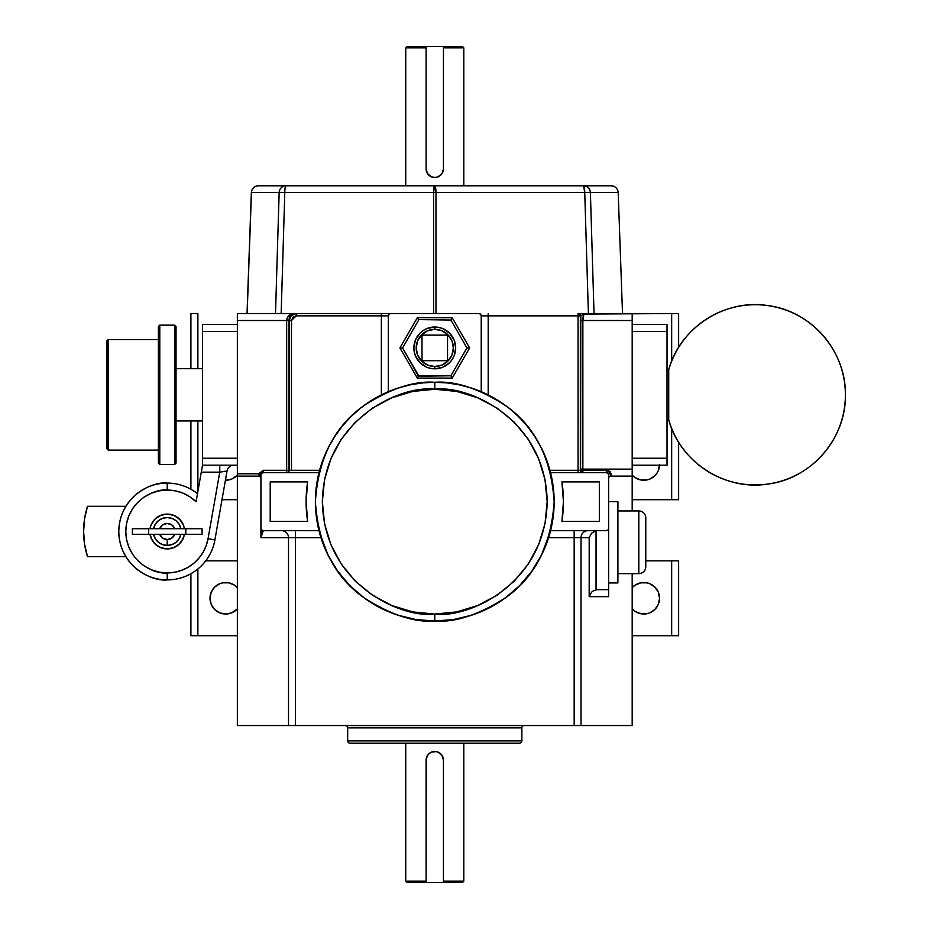 <?xml version="1.0" encoding="UTF-8"?>
<svg xmlns="http://www.w3.org/2000/svg" width="929" height="929" viewBox="0 0 929 929"><rect width="100%" height="100%" fill="white"/><g stroke="black" fill="none" stroke-linecap="round" stroke-linejoin="round"><path stroke-width="1.39" d="M668.729 369.742L667.022 369.742L668.729 369.742L668.729 419.908L668.729 369.742A90.113 90.113 0 0 1 845.39 394.825C846.284 351.267 811.203 310.843 767.946 305.606C724.934 298.592 679.993 327.647 668.729 369.742M667.022 419.908L668.729 419.908C679.993 462.003 724.934 491.058 767.946 484.044C811.203 478.807 846.284 438.383 845.39 394.825A90.113 90.113 0 0 1 668.729 419.908L667.022 419.908M87.489 556.68L125.879 556.68L87.489 556.68A83.61 83.61 0 0 1 87.489 506.305L125.879 506.305L87.489 506.305L84.585 518.754L83.61 531.493L84.585 544.231L87.489 556.68L84.585 544.231M521.866 740.877L347.678 740.877A2.322 2.322 0 0 0 350.001 743.2L519.543 743.2A2.322 2.322 0 0 0 521.866 740.877L521.866 727.871A2.322 2.322 0 0 1 524.188 725.549A2.322 2.322 0 0 0 521.866 727.871L347.678 727.871L347.678 740.877L521.866 740.877A2.322 2.322 0 0 1 519.543 743.2L350.001 743.2A2.322 2.322 0 0 1 347.678 740.877L347.678 727.871A2.322 2.322 0 0 0 345.356 725.549A2.322 2.322 0 0 1 347.678 727.871L521.866 727.871L521.866 740.877M434.772 366.49L434.772 368.813A20.902 20.902 0 0 1 413.869 347.911A20.902 20.902 0 0 1 434.772 327.008L434.772 329.33A18.58 18.58 0 0 1 453.352 347.911A18.58 18.58 0 0 1 434.772 366.49L441.879 365.074L447.906 361.044L451.935 355.017L453.352 347.911L451.935 340.804L447.906 334.777L441.879 330.747L434.772 329.33L427.665 330.747L421.638 334.777L417.609 340.804L416.192 347.911L417.609 355.017L421.638 361.044L427.665 365.074L434.772 366.49A18.58 18.58 0 0 1 416.192 347.911A18.58 18.58 0 0 1 434.772 329.33L434.772 327.008L438.848 327.414L442.773 328.599L449.555 333.128L454.084 339.909L455.674 347.911L454.084 355.912L452.156 359.523L449.555 362.693L442.773 367.222L434.772 368.813L430.696 368.407L426.771 367.222L419.989 362.693L415.46 355.912L414.276 351.986L413.869 347.911L415.46 339.909L419.989 333.128L423.159 330.527L426.771 328.599L434.772 327.008A20.902 20.902 0 0 1 455.674 347.911A20.902 20.902 0 0 1 434.772 368.813L434.772 366.49M319.019 530.831L328.042 555.124L337.784 571.254L349.943 585.653L364.226 597.962L380.263 607.868L397.658 615.126L415.983 619.55L434.772 621.036C455.524 622.627 479.399 614.673 506.398 597.161C535.371 576.433 551.292 544.591 554.148 501.66C551.292 458.729 535.371 426.887 506.398 406.159C479.399 388.647 455.524 380.693 434.772 382.283L434.772 389.251C467.647 384.734 545.648 418.456 547.181 501.66C545.648 584.864 467.647 618.586 434.772 614.069L434.772 621.036A119.376 119.376 0 0 1 315.395 501.66A119.376 119.376 0 0 1 434.772 382.283A119.376 119.376 0 0 1 554.148 501.66A119.376 119.376 0 0 1 434.772 621.036L453.561 619.55L471.886 615.126L489.281 607.868L505.318 597.962L519.601 585.653L531.76 571.254L541.502 555.124L550.525 530.831M221.183 471.932L227.059 470.957A6.967 6.967 0 0 1 233.911 465.197A6.967 6.967 0 0 0 227.059 470.957L214.901 539.9L227.059 470.957L219.767 472.164L208.038 538.692A41.445 41.445 0 0 1 167.22 572.938L167.22 579.905A48.413 48.413 0 0 0 214.901 539.9L208.038 538.692L206.168 545.671L203.114 552.221L198.969 558.132L193.859 563.241L187.948 567.387L181.399 570.441L174.42 572.31L167.22 572.938C155.097 574.61 126.344 562.173 125.775 531.493C126.344 500.812 155.097 488.387 167.22 490.047L167.22 483.08C153.064 481.129 119.469 495.656 118.807 531.493C119.469 567.329 153.064 581.856 167.22 579.905L167.22 572.938L159.138 572.136L151.357 569.779L144.192 565.958L137.91 560.802L132.754 554.52L128.934 547.355L126.576 539.575L125.775 531.493L126.576 523.41L128.934 515.63L132.754 508.465L137.91 502.183L144.192 497.027L151.357 493.206L159.138 490.849L167.22 490.047L175.151 490.814L182.792 493.078L189.853 496.771L196.077 501.741L201.291 472.164L219.767 472.164L208.038 538.692L214.901 539.9A48.413 48.413 0 0 1 167.22 579.905A48.413 48.413 0 0 1 118.807 531.493A48.413 48.413 0 0 1 197.494 493.717A48.413 48.413 0 0 0 167.22 483.08L167.22 490.047A41.445 41.445 0 0 1 196.077 501.741L196.333 500.29M594.037 313.537L590.391 192.524L433.564 192.524A6.967 1.208 -90 0 1 434.772 185.8A6.967 1.208 90 0 1 435.98 192.524L435.98 313.537L435.98 192.524L434.772 185.8L583.54 185.8L584.747 192.524A6.967 1.208 -90 0 0 583.54 185.8A6.967 6.863 90 0 1 590.391 192.524C589.88 188.424 587.592 186.183 583.54 185.8L611.224 185.8C615.346 186.183 617.669 188.413 618.191 192.524L622.511 313.537L618.191 192.524A6.967 6.967 0 0 0 611.224 185.8L258.32 185.8A6.967 6.863 90 0 0 251.457 192.524L279.153 192.524L275.507 313.537L281.15 313.537L284.797 192.524L433.564 192.524L433.564 313.537L433.564 192.524L584.747 192.524L588.394 313.537L594.037 313.537L590.391 192.524L618.087 192.524A6.967 6.863 -90 0 0 611.224 185.8A6.967 6.863 90 0 1 618.087 192.524L584.747 192.524L588.394 313.537M645.783 566.69A6.967 6.967 0 0 1 638.815 573.657L617.913 573.657L638.815 573.657L638.815 510.95L638.815 573.657A6.967 6.967 0 0 0 645.783 566.69L645.783 517.917A6.967 6.967 0 0 0 638.815 510.95L617.913 510.95L638.815 510.95A6.967 6.967 0 0 1 645.783 517.917M427.561 755.323L428.629 754.011L426.748 756.833L426.086 760.154L427.561 755.312A8.686 8.686 0 0 0 426.086 760.154L426.086 882.55L443.458 882.55L443.458 881.156L443.458 882.55L462.41 882.55L463.803 881.156L443.458 881.156L463.803 881.156L462.41 882.55L407.134 882.55L405.741 881.156L426.086 881.156L426.26 758.436L427.561 755.312L429.941 752.931L433.065 751.642L436.467 751.631L439.603 752.931L441.995 755.323L443.458 760.154A8.686 8.686 0 0 0 436.467 751.631L439.603 752.931L441.995 755.323L443.458 760.154L443.458 881.156L443.458 760.154L441.995 755.323L437.907 752.06M426.086 47.843L426.086 46.45L407.134 46.45L405.741 47.843L426.086 47.843L405.741 47.843L407.134 46.45L426.086 46.45L426.086 168.846L426.086 47.843M437.873 176.963L441.995 173.677L443.458 168.846L443.458 47.843L463.803 47.843L463.803 185.8L463.803 47.843L462.41 46.45L463.803 47.843L443.458 47.843L443.458 168.846L442.796 172.179L440.915 174.989L438.105 176.87L434.772 177.532L431.439 176.87L428.629 174.989L426.748 172.179L426.086 168.846L427.549 173.677L431.52 176.905M108.228 339.549L106.835 340.943L106.835 448.707L108.228 450.101L108.228 339.549L108.228 450.101L158.394 450.101L108.228 450.101L106.835 448.707L106.835 340.943L108.228 339.549L158.394 339.549L108.228 339.549M159.788 325.15L158.394 326.543L158.394 463.106L159.788 464.5L159.788 325.15L159.788 464.5L174.652 464.5L176.045 463.106L176.045 326.543L174.652 325.15L174.652 464.5L174.652 325.15L159.788 325.15L174.652 325.15L176.045 326.543L176.045 368.697L202.522 368.697L176.045 368.697L176.045 420.953L202.522 420.953L176.045 420.953L176.045 463.106L174.652 464.5L159.788 464.5L158.394 463.106L158.394 326.543L159.788 325.15M608.623 582.947L617.913 582.947L617.913 501.66L608.623 501.66L617.913 501.66L617.913 582.947L608.623 582.947M659.532 465.197A15.747 15.747 0 0 1 632.184 475.137L635.053 477.587L640.72 479.945L646.874 479.945L649.824 479.05L654.933 475.636L656.884 473.244L658.347 470.527L659.544 464.5M640.72 582.831L643.797 582.529A15.747 15.747 0 0 1 659.544 598.276A15.747 15.747 0 0 1 632.184 608.913L635.053 611.363L640.72 613.721L646.874 613.721L649.824 612.826L654.933 609.412L656.884 607.02L658.347 604.303L659.544 598.276L658.347 592.249L656.884 589.532L654.933 587.14L649.824 583.726L646.874 582.831L640.72 582.831L635.053 585.189L632.184 587.639A15.747 15.747 0 0 1 643.797 582.529L646.874 582.831M222.67 613.721L219.72 612.826L225.747 614.023L231.774 612.826L225.747 614.023A15.747 15.747 0 0 1 210 598.276A15.747 15.747 0 0 1 225.747 582.529L228.824 582.831L222.67 582.831L225.747 582.529A15.747 15.747 0 0 1 237.359 587.639L234.491 585.189L228.824 582.831M225.747 480.247A15.747 15.747 0 0 1 225.422 480.247L231.774 479.05L237.359 475.137A15.747 15.747 0 0 1 225.747 480.247M405.741 47.843L405.741 185.8L405.741 47.843M431.428 752.13A8.686 8.686 0 0 0 429.941 752.931L428.629 754.011L431.439 752.13L436.467 751.631M405.741 743.2L405.741 881.156L405.741 743.2M463.803 881.156L463.803 743.2L463.803 881.156M481.373 391.759L481.222 315.86L480.537 314.223L478.899 313.537L390.644 313.537L389.007 314.223L388.322 315.86L388.322 391.69L399.528 387.602L411.071 384.664L422.869 382.876L434.772 382.283L446.675 382.876L458.473 384.664L470.016 387.602L481.222 391.69L481.222 315.86L578.059 315.86L578.059 470.306L549.956 470.306L546.031 458.392L540.875 446.954L534.547 436.119L527.115 426.016L518.672 416.738L509.301 408.4L499.094 401.096L481.373 391.759M550.514 472.443L549.956 470.306L578.059 470.306L578.059 472.629L578.059 470.306L580.346 470.306L580.346 315.86L580.59 470.306L580.799 315.86A2.322 2.288 -90 0 0 578.512 313.537L671.667 313.537L671.667 361.218L671.667 313.537L678.634 313.537L583.876 314.072L582.866 320.505L582.866 469.145L632.184 469.145L632.184 313.537L632.184 320.505L582.866 320.505L632.184 320.505L632.184 469.145L582.866 469.145L582.878 470.016L606.3 470.016L610.167 471.572M177.845 534.28L174.757 534.28A8.036 8.036 0 0 1 167.22 539.528L167.22 545.428A13.935 13.935 0 0 0 180.876 534.28L177.845 534.28M150.788 525.721A17.419 17.419 0 0 0 150.777 525.744L150.022 528.706A17.419 17.419 0 0 1 167.22 514.074A17.419 17.419 0 0 0 167.22 514.074A17.419 17.419 0 0 1 184.418 528.706L183.663 525.733A17.419 17.419 0 0 0 183.652 525.721M183.663 525.733L182.398 522.946A17.419 17.419 0 0 0 182.386 522.934M182.398 522.946L180.656 520.414A17.419 17.419 0 0 0 180.656 520.403L176.011 516.454A17.419 17.419 0 0 0 175.999 516.443L173.235 515.142A17.419 17.419 0 0 0 173.224 515.142M173.235 515.142L170.274 514.341A17.419 17.419 0 0 0 170.262 514.341M184.418 534.28A17.419 17.419 0 0 1 167.22 548.911L173.235 547.843L178.507 544.754L182.398 540.051L184.36 534.605M150.022 534.28L152.042 540.051L155.933 544.754L161.205 547.843L167.22 548.911A17.419 17.419 0 0 1 150.022 534.28L150.08 534.605M180.876 534.28L179.146 538.704L176.034 542.292L171.9 544.615L167.22 545.428L162.54 544.615L158.406 542.292L155.294 538.704L153.564 534.28A13.935 13.935 0 0 0 167.22 545.428L167.22 539.528A8.036 8.036 0 0 1 159.683 534.28L153.564 534.28M164.178 514.341A17.419 17.419 0 0 0 164.154 514.341L158.429 516.454A17.419 17.419 0 0 0 158.429 516.454L155.933 518.231A17.419 17.419 0 0 0 155.921 518.231M155.933 518.231L153.784 520.414A17.419 17.419 0 0 0 153.784 520.414L150.777 525.733M155.933 544.754A17.419 17.419 0 0 0 167.22 548.911L173.886 547.587L179.541 543.813L183.315 538.158L184.302 534.895M159.683 534.28L162.621 538.088L167.22 539.528L171.819 538.088L174.757 534.28M170.274 514.341L164.166 514.341M153.564 528.706L155.294 524.281L158.406 520.704L162.54 518.37L167.22 517.558L171.9 518.37L176.034 520.704L179.146 524.281L180.876 528.706A13.935 13.935 0 0 0 153.564 528.706L159.683 528.706A8.036 8.036 0 0 1 174.757 528.706L180.876 528.706M184.302 528.09L183.315 524.827L179.541 519.172L173.886 515.398L167.22 514.074L160.554 515.398L154.899 519.172L151.125 524.827L150.138 528.09M150.138 534.895L151.125 538.158L154.899 543.813L160.554 547.587L167.22 548.911M227.059 470.957L219.767 472.164L219.767 465.197L219.767 472.164L201.291 472.164L202.522 465.197L237.359 465.197L202.522 465.197L202.522 324.453L237.359 324.453L202.522 324.453L202.522 458.229L237.359 458.229L202.522 458.229L202.522 465.197L196.077 501.741M467.984 347.911L466.95 347.911L450.867 375.781L418.422 376.233L402.594 347.911L400.689 347.911L402.594 347.911L418.677 320.041L402.594 347.911L418.677 375.781L450.867 375.781L466.95 347.911L450.867 320.041L418.422 319.588L450.867 320.041L466.95 347.911L469.633 347.911L452.202 317.718L417.342 317.718L399.911 347.911L417.342 378.103L452.202 378.103L469.633 347.911L452.202 317.718L450.867 320.041M261.595 473.314L260.921 474.951L261.595 473.314L263.244 472.629L318.984 472.629L263.244 472.629L263.244 470.306L258.599 473.79L258.599 476.112L237.359 476.112L237.359 560.837L205.727 560.837L237.359 560.837L237.359 725.549L632.184 725.549L632.184 573.657L632.184 725.549L581.031 725.549L581.031 537.659L574.168 537.659L574.168 530.691L574.168 537.659L548.586 537.659L574.168 537.659L574.168 725.549L295.376 725.549L295.376 537.659L288.513 537.659A6.967 6.863 90 0 0 281.684 530.691A6.967 6.863 -90 0 1 288.513 537.659L260.956 537.659L261.618 532.735L263.244 530.691L318.984 530.691L263.244 530.691L261.595 530.006L260.921 528.369L260.921 474.951L260.944 537.636L288.513 537.659L288.513 725.549L237.359 725.549L237.359 320.505L237.359 473.79L258.599 473.79L263.244 470.306L286.678 470.306L286.678 320.505L237.359 320.505L237.359 313.537L294.481 313.537L290.58 315.581L288.965 320.505L288.965 470.306L288.965 320.505L291.485 320.505L292.867 317.219L296.2 315.86L381.354 315.86L381.354 394.906L370.45 401.096L360.243 408.4L350.872 416.738L342.429 426.016L334.997 436.119L328.669 446.954L323.513 458.392L319.588 470.306L291.485 470.306L291.485 320.505L296.2 315.86L388.322 315.86L388.322 391.69L381.354 394.906L381.354 315.86L388.322 315.86A2.322 2.322 0 0 1 390.644 313.537L478.899 313.537A2.322 2.322 0 0 1 481.222 315.86L488.189 315.86L488.189 394.906L488.189 313.537L488.189 315.86L578.059 315.86L578.059 313.537A2.322 2.288 90 0 1 580.346 315.86L578.059 313.537L578.059 315.86L580.346 315.86L578.059 315.86L578.059 470.306L580.346 470.306A2.322 2.288 -90 0 0 582.622 472.629M260.921 474.951A2.322 2.322 0 0 1 263.244 472.629L260.666 474.371L263.244 471.944L263.244 470.306L286.678 470.306L286.678 472.629L286.678 470.306L288.965 470.306A2.322 2.288 -90 0 1 286.678 472.629A2.322 2.288 90 0 0 288.965 470.306L286.678 470.306L286.678 320.505L288.965 320.505L286.678 320.505C287.142 316.278 289.743 313.956 294.481 313.537C291.137 313.956 289.291 316.278 288.965 320.505L289.198 470.306A2.322 2.288 -90 0 1 286.91 472.629A2.322 2.288 90 0 0 289.198 470.306L291.485 470.306L291.485 320.505L289.198 320.505L291.241 315.581L296.2 313.537L237.359 313.537L237.359 320.505L286.678 320.505L287.282 317.834L290.15 314.71L296.2 313.537C291.973 313.979 289.639 316.301 289.198 320.505L289.198 470.306L319.588 470.306L319.03 472.443M549.956 470.306L550.56 472.629L606.3 472.629A2.322 2.322 0 0 1 608.623 474.951L608.623 596.65L589.183 596.65L608.623 596.65L608.623 589.683L597.277 589.683L608.623 589.683L608.623 528.369L607.949 530.006L606.3 530.691L550.56 530.691L553.254 516.28L554.148 501.66L553.254 487.04L550.56 472.629L606.3 472.629L607.949 473.314L608.623 474.951L608.623 528.369A2.322 2.322 0 0 1 606.3 530.691L550.56 530.691M295.376 537.659L320.958 537.659L295.376 537.659L295.376 530.691L295.376 537.659L288.513 537.659L288.513 725.549L295.376 725.549L295.376 537.659M561.917 481.919L563.438 501.66L561.917 521.401L599.333 521.401L599.333 481.919L561.917 481.919A128.666 128.666 0 0 1 561.917 521.401L599.333 521.401L599.333 481.919L561.917 481.919L563.438 501.66L561.917 521.401M671.667 428.432L671.667 499.709L632.184 499.709L632.184 476.112L632.184 510.95L632.184 499.709L678.634 499.709L678.634 442.216L678.634 499.709L671.667 499.709L671.667 428.432M645.783 560.837L671.667 560.837L671.667 635.715L632.184 635.715L678.634 635.715L678.634 560.837L671.667 560.837L678.634 560.837L678.634 635.715L671.667 635.715L671.667 560.837L645.783 560.837M214.611 609.412L211.197 604.303L214.611 609.412L219.72 612.826M210.302 601.353L210 598.276L211.197 604.303M211.197 592.249L214.611 587.14L211.197 592.249L210 598.276M643.797 614.023L637.77 612.826M635.053 611.363L634.333 610.864M654.933 587.14L658.347 592.249M658.347 604.303L654.933 609.412M649.824 612.826L646.874 613.721M658.347 470.527L656.884 473.244M678.634 347.434L678.634 313.537L678.634 347.434M237.359 635.715L197.877 635.715L197.877 568.966L197.877 635.715L237.359 635.715M222.67 582.831L219.72 583.726L214.611 587.14M231.774 612.826L237.359 608.913A15.747 15.747 0 0 1 225.747 614.023M190.909 573.716L190.909 635.715L197.877 635.715L190.909 635.715L190.909 573.716M443.458 46.45L426.086 46.45L443.458 46.45L443.458 47.843L443.458 46.45L462.41 46.45L443.458 46.45M237.359 499.709L221.985 499.709L237.359 499.709M197.877 491.546L197.877 420.953L197.877 491.546M197.877 368.697L197.877 313.537L190.909 313.537L190.909 368.697L190.909 313.537L197.877 313.537L197.877 368.697M190.909 420.953L190.909 489.269L190.909 420.953M581.031 537.659L589.183 537.659L589.183 596.65L591.564 592.168L593.666 590.612L597.277 589.683L593.666 590.612L591.564 592.168L589.183 596.65L589.183 537.659L591.564 533.176L596.046 530.796L596.046 589.787L596.046 530.796L591.564 533.176L589.183 537.659L581.031 537.659A6.967 6.863 90 0 1 587.883 530.691A6.967 6.863 -90 0 0 581.031 537.659L574.168 537.659L574.168 725.549L581.031 725.549L581.031 537.659M632.184 476.112L632.184 469.145L632.184 476.112L610.945 476.112L632.184 476.112M381.354 313.537L390.644 313.537L381.354 313.537L381.354 315.86L381.354 313.537L296.2 313.537L381.354 313.537M667.022 324.453L632.184 324.453L667.022 324.453L667.022 458.229L632.184 458.229L667.022 458.229L667.022 465.197L667.022 324.453M632.184 331.421L667.022 331.421L632.184 331.421M632.184 465.197L667.022 465.197L632.184 465.197M237.359 331.421L202.522 331.421L237.359 331.421M434.772 614.069L456.696 611.909L477.785 605.511L497.224 595.129L514.26 581.148L528.241 564.112L538.623 544.673L545.021 523.584L547.181 501.66L545.021 479.736L538.623 458.647L528.241 439.208L514.26 422.172L497.224 408.191L477.785 397.809L456.696 391.411L434.772 389.251L412.848 391.411L391.759 397.809L372.32 408.191L355.284 422.172L341.303 439.208L330.921 458.647L324.523 479.736L322.363 501.66L324.523 523.584L330.921 544.673L341.303 564.112L355.284 581.148L372.32 595.129L391.759 605.511L412.848 611.909L434.772 614.069C401.897 618.586 323.896 584.864 322.363 501.66C323.896 418.456 401.897 384.734 434.772 389.251L434.772 382.283C414.02 380.693 390.145 388.647 363.146 406.159C334.173 426.887 318.252 458.729 315.395 501.66C318.252 544.591 334.173 576.433 363.146 597.161C390.145 614.673 414.02 622.627 434.772 621.036L434.772 614.069M281.15 313.537L284.797 192.524L251.457 192.524L247.137 313.537L251.457 192.524A6.967 6.863 -90 0 1 258.32 185.8L286.004 185.8A6.967 6.863 90 0 0 279.153 192.524L275.507 313.537M436.386 177.381L433.169 177.381M436.467 177.369L439.603 176.069L441.995 173.677L443.458 168.846M433.065 177.358L428.629 174.989L426.748 172.179L426.086 168.846A8.686 8.686 0 0 0 434.772 177.532M434.772 751.468L434.772 751.468A8.686 8.686 0 0 0 431.439 752.13L429.941 752.931A8.686 8.686 0 0 0 428.141 754.545M319.588 470.306L316.29 487.04L315.395 501.66L316.29 516.28L318.984 530.691M307.627 521.401L306.106 501.66L307.627 481.919L270.211 481.919L270.211 521.401L307.627 521.401L306.106 501.66L307.627 481.919L270.211 481.919L270.211 521.401L307.627 521.401A128.666 128.666 0 0 1 307.627 481.919M597.277 530.691L596.046 530.796L597.277 530.691M645.783 525.059L645.783 559.548M421.998 335.137L421.998 360.684L447.546 360.684L447.546 335.137L421.998 335.137L421.998 360.684L447.546 360.684L447.546 335.137L421.998 335.137M174.757 528.706L171.819 524.897L167.22 523.457L162.621 524.897L159.683 528.706M132.382 534.28L202.057 534.28L202.057 528.706L202.057 534.28L185.8 534.28L185.8 528.706L202.057 528.706L185.8 528.706L185.8 534.28L148.64 534.28L148.64 528.706L185.8 528.706L148.64 528.706L148.64 534.28L132.382 534.28L132.382 528.706L148.64 528.706L132.382 528.706L132.382 534.28M426.086 881.156L405.741 881.156L407.134 882.55L426.086 882.55L426.086 881.156M279.153 192.524A6.967 6.863 -90 0 1 286.004 185.8A6.967 1.208 90 0 0 284.797 192.524A6.967 1.208 -90 0 1 286.004 185.8L434.772 185.8L433.564 192.524L279.153 192.524M549.387 535.046L548.586 537.659M610.945 473.5L610.945 476.112A2.322 2.322 0 0 0 608.623 478.435A2.322 2.322 0 0 1 610.945 476.112L610.945 473.5A2.322 1.452 0 0 0 608.623 474.951A2.322 1.452 180 0 1 610.945 473.5L606.3 470.016L606.3 472.629L606.3 470.016L580.59 470.306A2.322 2.288 -90 0 0 582.878 472.629L580.59 470.306L580.579 320.505L580.799 315.86L584.504 313.537L578.512 313.537A2.322 2.288 90 0 1 580.799 315.86L584.504 313.537C583.517 313.979 582.971 316.301 582.866 320.505L580.579 320.505L582.866 320.505L582.866 469.145L580.579 469.145L582.866 469.145L582.878 472.629L582.878 470.016L580.346 470.306A2.322 2.288 90 0 0 582.634 472.629L582.634 472.629M196.82 497.503L197.366 494.414M201.535 470.806L201.291 472.164M202.162 467.241L201.767 469.493M196.82 497.514L196.588 498.873M481.803 391.945L481.222 391.69M388.322 391.69L387.741 391.933L388.322 391.69M260.666 474.371L260.921 476.054L260.468 472.687L260.666 474.371L258.599 475.427L260.666 474.371L260.236 476.798L260.666 474.371M258.599 476.112L260.236 476.798L260.921 478.435L260.236 476.798L260.921 478.435L260.236 476.798L258.599 476.112L258.599 473.79L237.359 473.79L237.359 476.112L258.599 476.112M296.2 313.537L296.2 315.86L296.2 313.537M260.956 537.659L263.244 530.691A2.322 2.322 0 0 1 260.921 528.369L260.933 537.438M452.202 317.718L417.342 317.718L418.677 320.041M450.867 375.781L452.202 378.103L451.808 377.418L452.202 378.103L469.633 347.911L468.855 347.911M417.736 318.403L417.342 317.718L399.911 347.911L417.342 378.103L418.166 376.675L417.736 377.418M451.122 319.588L451.808 318.403M417.342 378.103L452.202 378.103L451.808 377.418M401.56 347.911L400.689 347.911M258.32 185.8C254.163 186.218 251.84 188.459 251.353 192.524L247.033 313.537M262.35 472.803L263.244 472.629"/></g></svg>
